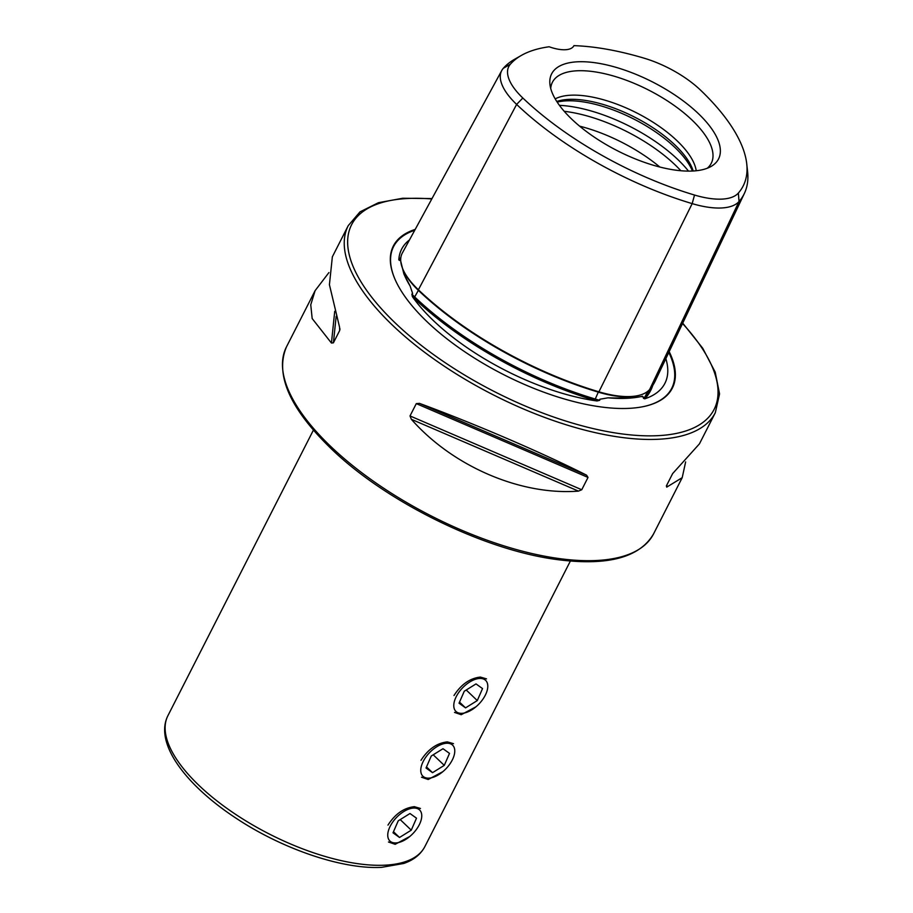 <?xml version="1.0" encoding="UTF-8"?>
<svg xmlns="http://www.w3.org/2000/svg" width="913" height="913" viewBox="0 0 913 913"><rect width="100%" height="100%" fill="white"/><g stroke="black" fill="none" stroke-linecap="round" stroke-linejoin="round"><path stroke-width="1.37" d="M573.923 45.65A30.894 12.736 27 0 1 573.878 45.753A30.894 12.736 27 0 1 549.124 46.768A198.11 81.668 27 0 0 521.357 55.419A198.11 81.668 27 0 0 510.367 64.207A64.96 26.774 27 0 0 522.829 98.011A198.11 81.668 27 0 0 694.519 195.04A64.96 26.774 -153 0 0 738.355 193.054L739.028 201.511L649.634 389.52A208.301 85.868 27 0 0 655.135 381.189L744.38 193.408A202.572 83.505 27 0 0 747.599 171.633L746.743 163.838A198.11 81.668 27 0 0 700.374 89.988A64.96 26.774 27 0 0 644.076 58.17A198.11 81.668 27 0 0 573.923 45.65L573.638 46.164M521.357 55.419L514.544 59.311A202.572 83.505 27 0 0 503.314 68.292A69.411 28.611 27 0 0 501.773 70.495L402.313 253.072A75.151 30.974 27 0 0 418.394 289.786A208.301 85.868 27 0 0 598.917 391.814A75.151 30.974 -153 0 0 649.634 389.52M665.851 358.638A147.746 60.909 -153 0 1 667.791 370.712A147.746 60.909 -153 0 1 644.783 398.821L643.403 398.308L643.996 397.258L641.291 396.516A148.796 61.331 27 0 0 641.508 396.47M642.558 396.231L642.444 396.265C635.87 397.794 624.401 398.319 608.035 397.817L599.807 399.255L599.727 400.282L597.079 400.978A147.746 60.909 -153 0 1 433.549 320.748A147.746 60.909 -153 0 1 412.368 296.588A75.38 31.076 27 0 0 413.977 298.152A208.529 85.959 27 0 0 594.705 400.293A75.38 31.076 -153 0 0 597.079 400.978M400.248 259.052A1.027 0.936 41.3 0 1 399.517 258.938A75.38 31.076 27 0 0 398.81 259.817L399.483 260.456L400.293 259.418L403.866 273.866L410.074 285.94L412.619 293.461L411.889 294.123L412.368 296.588M453.499 743.673L447.359 741.881C436.928 743.045 428.129 749.196 420.984 760.312M420.482 808.473L414.342 806.681C403.9 807.845 395.112 813.985 387.968 825.112M486.515 678.873L480.375 677.081C469.944 678.245 461.145 684.396 454.001 695.512M388.481 842.003L395.169 844.308L409.857 836.445M421.498 777.203L428.186 779.508L442.873 771.645M454.514 712.402L461.202 714.708L475.89 706.845M415.21 229.403A156.557 64.538 27 0 0 395.192 279.709A156.557 64.538 27 0 0 427.181 321.855A156.557 64.538 27 0 0 643.985 406.479A156.557 64.538 27 0 0 669.183 351.631M692.453 171.039A84.179 34.705 27 0 0 674.821 147.37A84.179 34.705 27 0 0 557.181 102.108M693.195 170.993A82.398 33.964 27 0 0 674.89 144.916A82.398 33.964 27 0 0 556.77 101.48M696.22 170.754A82.398 33.964 27 0 0 677.024 140.739A82.398 33.964 27 0 0 555.195 98.889M707.278 168.243A89.154 36.748 27 0 0 708.682 166.908A89.154 36.748 27 0 0 692.02 120.048A89.154 36.748 27 0 0 605.924 74.01A89.154 36.748 27 0 0 550.973 86.552A89.154 36.748 27 0 0 550.722 88.481M698.308 113.554A93.674 38.62 27 0 0 602.146 63.944A93.674 38.62 27 0 0 549.934 84.35A93.674 38.62 27 0 0 571.869 119.272A93.674 38.62 27 0 0 711.079 166.451A93.674 38.62 27 0 0 698.308 113.554M399.483 260.456L398.81 259.817A147.746 60.909 -153 0 1 409.481 239.925M685.64 461.91L682.205 477.67L666.73 487.131L666.364 485.921L672.63 473.607L699.438 443.855L715.324 412.687L719.558 393.914L715.199 372.105L702.713 348.218L682.719 323.134M666.981 484.712L666.73 487.131L666.364 485.921M419.466 403.375C474.646 423.712 542.47 452.859 586.58 475.182L588.018 477.431L581.752 489.745L578.454 491.114C520.695 495.611 452.871 466.463 411.352 419.295L410.017 415.94L416.294 403.626L419.466 403.375L586.58 475.182M431.997 198.578L402.747 198.247L378.439 202.697L359.984 211.884L348.241 225.648L332.355 256.815L329.422 284.696L339.545 327.105L339.682 330.517L333.405 342.832L331.43 343.037L312.178 318.557L310.751 304.794L315.122 290.631L328.92 272.576M339.91 329.661L339.887 328.543M738.355 193.054A198.11 81.668 27 0 0 746.743 163.838M501.773 70.495A69.411 28.611 27 0 0 516.621 104.413A202.572 83.505 27 0 0 692.18 203.622L598.917 391.814M694.519 195.04L692.18 203.622A69.411 28.611 -153 0 0 739.028 201.511A202.572 83.505 27 0 0 744.38 193.408M412.311 808.176A21.49 11.504 133.7 0 0 389.52 827.692A21.49 11.504 133.7 0 0 397.189 842.802A21.49 11.504 133.7 0 0 419.98 823.286A21.49 11.504 133.7 0 0 412.311 808.176M398.239 820.821L393.012 832.804L399.517 837.472L411.261 830.168L416.499 818.185L409.983 813.517L398.239 820.821M400.202 819.6L411.261 830.168M393.48 831.709L399.517 837.472M445.327 743.376A21.49 11.504 133.7 0 0 422.536 762.891A21.49 11.504 133.7 0 0 430.206 778.013A21.49 11.504 133.7 0 0 452.996 758.498A21.49 11.504 133.7 0 0 445.327 743.376M431.256 756.021L426.029 768.004L432.534 772.672L444.277 765.368L449.516 753.385L442.999 748.717L431.256 756.021M433.219 754.811L444.277 765.368M426.497 766.92L432.534 772.672M478.355 678.576A21.49 11.504 133.7 0 0 455.553 698.103A21.49 11.504 133.7 0 0 463.222 713.213A21.49 11.504 133.7 0 0 486.013 693.697A21.49 11.504 133.7 0 0 478.355 678.576M464.272 691.221L459.045 703.204L465.55 707.872L477.294 700.568L482.532 688.585L476.015 683.917L464.272 691.221M466.235 690.011L477.294 700.568M459.513 702.12L465.55 707.872M638.313 395.523A74.147 30.563 -153 0 1 598.289 392.145L594.705 400.293M418.656 289.877L413.977 298.152M598.608 391.711L598.3 392.122A207.297 85.445 27 0 1 418.633 290.608A74.147 30.563 27 0 1 402.85 269.13M608.035 397.817A148.796 61.331 27 0 0 641.291 396.516M403.866 273.866L404.824 276.034A148.796 61.331 27 0 0 410.074 285.94M384.521 865.204A144.197 59.436 -153 0 1 231.057 811.269A144.197 59.436 -153 0 1 167.924 715.655C153.955 743.148 185.853 785.648 237.665 819.258C283.749 849.512 342.934 869.484 381.6 867.35L403.729 863.47C413.646 860.08 420.688 854.454 424.876 846.579A144.197 59.436 -153 0 1 384.521 865.204M414.742 230.259A156.077 64.332 27 0 0 395.306 279.96M348.241 225.648A205.996 84.909 27 0 0 392.75 325.45A205.996 84.909 27 0 0 580.794 429.042A205.996 84.909 27 0 0 715.324 412.687M431.792 198.966A203.416 83.848 27 0 0 395.557 323.282A203.416 83.848 27 0 0 649.679 435.866A203.416 83.848 27 0 0 682.547 323.499M330.985 446.685A205.996 84.909 27 0 0 519.018 550.277A205.996 84.909 27 0 0 653.548 533.922C639.762 557.409 608.035 566.014 558.379 559.737C485.328 550.767 386.222 502.264 330.94 448.466C289.661 408.351 274.836 374.49 286.465 346.883A205.996 84.909 27 0 0 330.985 446.685M659.825 167.022A93.32 38.472 27 0 0 579.595 126.142M680.87 170.742A97.851 40.332 27 0 0 674.969 164.751A97.851 40.332 27 0 0 564.223 111.306M688.505 171.108A97.851 40.332 27 0 0 677.697 159.41A97.851 40.332 27 0 0 559.441 105.349M510.367 64.207L503.314 68.292M643.722 406.536A156.077 64.332 27 0 0 668.807 352.418M411.889 294.123A74.352 30.643 27 0 0 415.084 297.307A207.502 85.537 27 0 0 594.922 398.935A74.352 30.643 -153 0 0 599.727 400.282M647.591 391.437L645.103 396.676A74.352 30.643 -153 0 1 643.403 398.308M650.558 388.424A207.502 85.537 27 0 1 645.103 396.676A1.027 0.936 -138.7 0 0 645.571 397.988A75.38 31.076 -153 0 1 644.783 398.821M400.853 257.489A208.529 85.959 27 0 0 399.517 258.938M645.571 397.988A208.529 85.959 27 0 0 652.795 385.366M522.829 98.011L516.621 104.413L418.394 289.786M578.454 491.114L411.352 419.295M581.752 489.745L410.017 415.94M588.018 477.431L416.294 403.626M333.405 342.832L336.155 316.366M331.43 343.037L334.729 311.322M313.41 430.114L167.924 715.655M653.548 533.922L682.205 477.67M286.465 346.883L315.122 290.631M570.374 561.05L424.876 846.579"/></g></svg>
